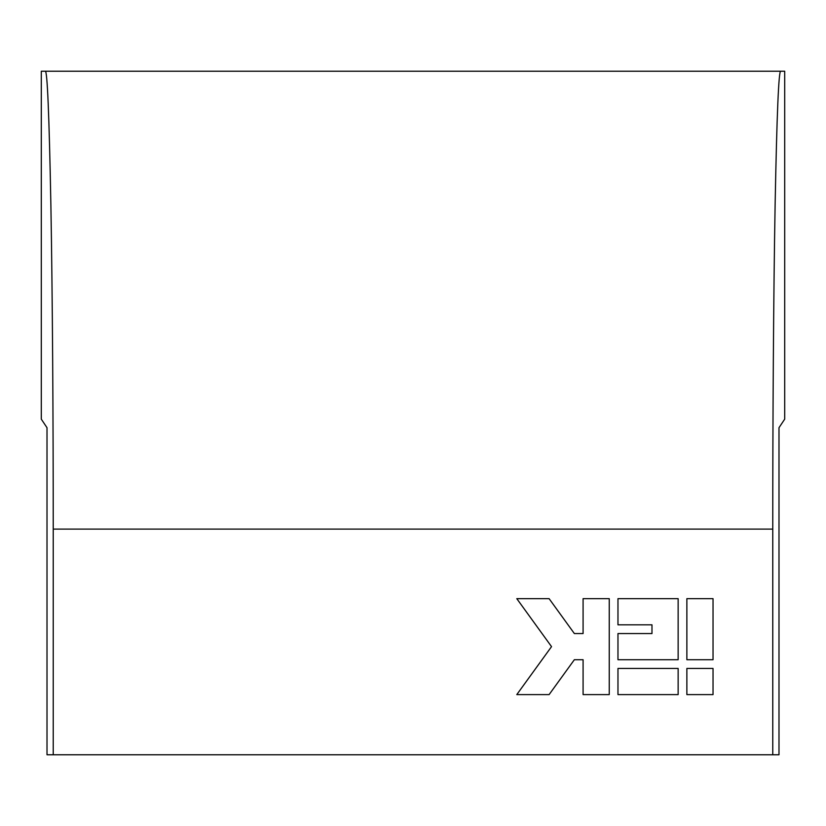 <?xml version="1.0" encoding="UTF-8"?>
<svg xmlns="http://www.w3.org/2000/svg" width="826" height="826" viewBox="0 0 826 826"><rect width="100%" height="100%" fill="white"/><g stroke="black" fill="none" stroke-linecap="round" stroke-linejoin="round"><path stroke-width="1.24" d="M41.3 419.154L41.3 71.222L45.244 71.222C47.278 69.652 49.168 114.349 50.892 205.333C52.482 294.83 53.256 421.735 53.236 529.105L53.236 754.778L47.01 754.778L47.01 427.713L41.3 419.154M780.756 71.222C778.722 69.652 776.832 114.349 775.108 205.333C773.518 294.83 772.744 421.735 772.764 529.105L772.764 754.778L778.99 754.778L778.99 427.713L784.7 419.154L784.7 71.222L45.244 71.222M772.764 754.778L53.236 754.778M678.146 598.664L617.972 598.664L617.972 624.828L651.982 624.828L651.982 633.552L617.972 633.552L617.972 659.716L678.146 659.716L678.146 598.664M713.034 598.664L686.871 598.664L686.871 659.716L713.034 659.716L713.034 598.664M678.146 668.44L617.972 668.44L617.972 694.604L678.146 694.604L678.146 668.44M549.104 694.604L574.359 659.716L583.084 659.716L583.084 694.604L609.247 694.604L609.247 598.664L583.084 598.664L583.084 633.552L574.359 633.552L549.104 598.664L516.797 598.664L551.531 646.634L516.797 694.604L549.104 694.604M713.034 668.44L686.871 668.44L686.871 694.604L713.034 694.604L713.034 668.44M772.764 529.105L53.236 529.105"/></g></svg>

